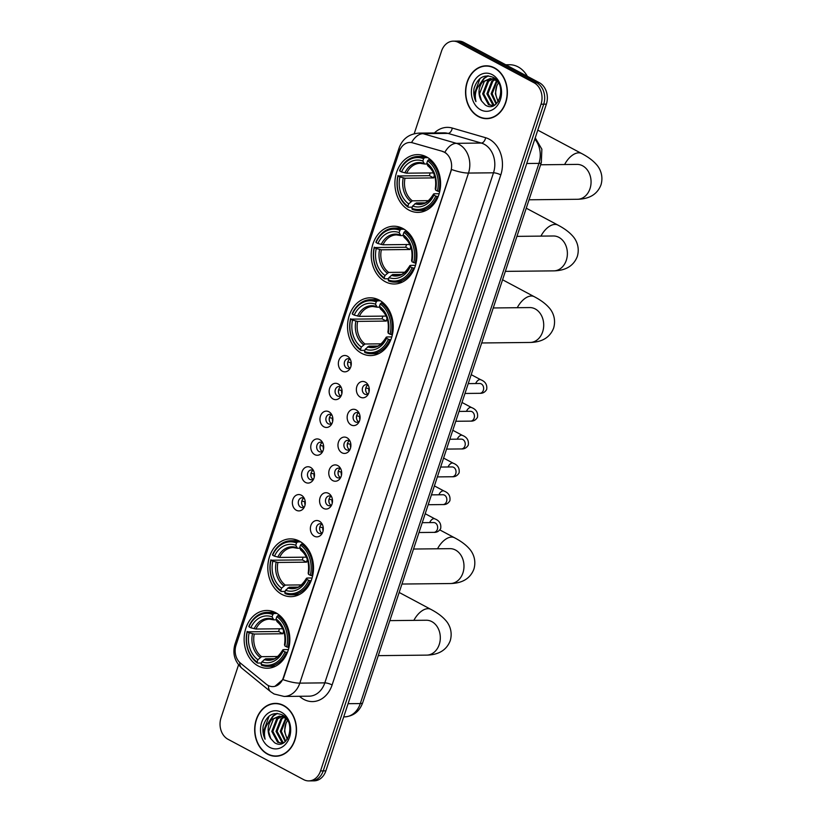 <?xml version="1.0" encoding="UTF-8"?>
<svg xmlns="http://www.w3.org/2000/svg" width="822" height="822" viewBox="0 0 822 822"><rect width="100%" height="100%" fill="white"/><g stroke="black" fill="none" stroke-linecap="round" stroke-linejoin="round"><path stroke-width="1.23" d="M275.781 612.75A28.893 22.862 -90.6 0 0 266.688 610.469A28.893 22.862 -90.6 0 0 244.545 633.731A28.893 22.862 -90.6 0 0 258.19 665.964A28.893 22.862 -90.6 0 0 267.284 668.245A28.893 22.862 -90.6 0 0 289.426 644.982A28.893 22.862 -90.6 0 0 275.781 612.75M402.862 228.495A28.893 22.862 -90.6 0 0 393.759 226.214A28.893 22.862 -90.6 0 0 371.626 249.477A28.893 22.862 -90.6 0 0 385.271 281.71A28.893 22.862 -90.6 0 0 394.365 283.991A28.893 22.862 -90.6 0 0 416.507 260.728A28.893 22.862 -90.6 0 0 402.862 228.495M379.189 300.081A28.893 22.862 -90.6 0 0 370.085 297.8A28.893 22.862 -90.6 0 0 347.942 321.063A28.893 22.862 -90.6 0 0 361.588 353.296A28.893 22.862 -90.6 0 0 370.691 355.577A28.893 22.862 -90.6 0 0 392.834 332.314A28.893 22.862 -90.6 0 0 379.189 300.081M299.465 541.164A28.893 22.862 -90.6 0 0 290.361 538.883A28.893 22.862 -90.6 0 0 268.219 562.145A28.893 22.862 -90.6 0 0 281.864 594.378A28.893 22.862 -90.6 0 0 290.967 596.659A28.893 22.862 -90.6 0 0 313.11 573.386A28.893 22.862 -90.6 0 0 299.465 541.164M426.546 156.899A28.893 22.862 -90.6 0 0 417.442 154.618A28.893 22.862 -90.6 0 0 395.3 177.891A28.893 22.862 -90.6 0 0 408.945 210.113A28.893 22.862 -90.6 0 0 418.049 212.395A28.893 22.862 -90.6 0 0 440.181 189.132A28.893 22.862 -90.6 0 0 426.546 156.899M342.322 371.195A8.179 6.473 89.4 0 1 338.849 360.478A8.179 6.473 89.4 0 1 347.305 356.132A8.179 6.473 89.4 0 1 349.782 358.454A8.179 6.473 89.4 0 1 349.895 368.759A8.179 6.473 89.4 0 1 342.322 371.195M350.46 359.697A4.901 3.884 -90.6 0 0 349.648 359.111A4.901 3.884 -90.6 0 0 348.096 358.721A4.901 3.884 -90.6 0 0 344.336 362.677A4.901 3.884 -90.6 0 0 346.658 368.143A4.901 3.884 -90.6 0 0 348.199 368.533A4.901 3.884 -90.6 0 0 350.542 367.506M333.126 399.009A8.179 6.473 89.4 0 1 329.643 388.292A8.179 6.473 89.4 0 1 338.109 383.946A8.179 6.473 89.4 0 1 340.585 386.268A8.179 6.473 89.4 0 1 340.698 396.574A8.179 6.473 89.4 0 1 333.126 399.009M341.264 387.511A4.901 3.884 -90.6 0 0 340.442 386.926A4.901 3.884 -90.6 0 0 338.9 386.535A4.901 3.884 -90.6 0 0 335.14 390.491A4.901 3.884 -90.6 0 0 337.462 395.957A4.901 3.884 -90.6 0 0 339.003 396.348A4.901 3.884 -90.6 0 0 341.346 395.32M323.93 426.824A8.179 6.473 89.4 0 1 320.446 416.107A8.179 6.473 89.4 0 1 328.913 411.76A8.179 6.473 89.4 0 1 331.389 414.083A8.179 6.473 89.4 0 1 331.492 424.388A8.179 6.473 89.4 0 1 323.93 426.824M332.067 415.326A4.901 3.884 -90.6 0 0 331.245 414.74A4.901 3.884 -90.6 0 0 329.704 414.35A4.901 3.884 -90.6 0 0 325.944 418.295A4.901 3.884 -90.6 0 0 328.255 423.772A4.901 3.884 -90.6 0 0 329.807 424.162A4.901 3.884 -90.6 0 0 332.15 423.135M314.734 454.628A8.179 6.473 89.4 0 1 311.25 443.921A8.179 6.473 89.4 0 1 319.717 439.575A8.179 6.473 89.4 0 1 322.193 441.897A8.179 6.473 89.4 0 1 322.296 452.203A8.179 6.473 89.4 0 1 314.734 454.628M322.861 443.14A4.901 3.884 -90.6 0 0 322.049 442.544A4.901 3.884 -90.6 0 0 320.508 442.164A4.901 3.884 -90.6 0 0 316.747 446.11A4.901 3.884 -90.6 0 0 319.059 451.586A4.901 3.884 -90.6 0 0 320.611 451.977A4.901 3.884 -90.6 0 0 322.943 450.949M305.537 482.442A8.179 6.473 89.4 0 1 302.054 471.725A8.179 6.473 89.4 0 1 310.511 467.379A8.179 6.473 89.4 0 1 312.987 469.711A8.179 6.473 89.4 0 1 313.1 480.017A8.179 6.473 89.4 0 1 305.537 482.442M313.665 470.955A4.901 3.884 -90.6 0 0 312.853 470.359A4.901 3.884 -90.6 0 0 311.302 469.968A4.901 3.884 -90.6 0 0 307.541 473.924A4.901 3.884 -90.6 0 0 309.863 479.401A4.901 3.884 -90.6 0 0 311.404 479.781A4.901 3.884 -90.6 0 0 313.747 478.753M296.331 510.257A8.179 6.473 89.4 0 1 292.858 499.54A8.179 6.473 89.4 0 1 301.314 495.193A8.179 6.473 89.4 0 1 303.791 497.516A8.179 6.473 89.4 0 1 303.904 507.832A8.179 6.473 89.4 0 1 296.331 510.257M304.469 498.759A4.901 3.884 -90.6 0 0 303.657 498.173A4.901 3.884 -90.6 0 0 302.106 497.783A4.901 3.884 -90.6 0 0 298.345 501.739A4.901 3.884 -90.6 0 0 300.667 507.205A4.901 3.884 -90.6 0 0 302.208 507.595A4.901 3.884 -90.6 0 0 304.551 506.568M360.334 397.16A8.179 6.473 89.4 0 1 356.861 386.443A8.179 6.473 89.4 0 1 365.317 382.096A8.179 6.473 89.4 0 1 367.794 384.419A8.179 6.473 89.4 0 1 367.907 394.735A8.179 6.473 89.4 0 1 360.334 397.16M368.472 385.662A4.901 3.884 -90.6 0 0 367.65 385.076A4.901 3.884 -90.6 0 0 366.109 384.686A4.901 3.884 -90.6 0 0 362.348 388.642A4.901 3.884 -90.6 0 0 364.67 394.108A4.901 3.884 -90.6 0 0 366.211 394.498A4.901 3.884 -90.6 0 0 368.554 393.471M351.138 424.974A8.179 6.473 89.4 0 1 347.655 414.257A8.179 6.473 89.4 0 1 356.121 409.911A8.179 6.473 89.4 0 1 358.598 412.233A8.179 6.473 89.4 0 1 358.7 422.539A8.179 6.473 89.4 0 1 351.138 424.974M359.276 413.476A4.901 3.884 -90.6 0 0 358.454 412.891A4.901 3.884 -90.6 0 0 356.912 412.5A4.901 3.884 -90.6 0 0 353.152 416.456A4.901 3.884 -90.6 0 0 355.464 421.922A4.901 3.884 -90.6 0 0 357.015 422.313A4.901 3.884 -90.6 0 0 359.358 421.285M341.942 452.788A8.179 6.473 89.4 0 1 338.459 442.072A8.179 6.473 89.4 0 1 346.925 437.725A8.179 6.473 89.4 0 1 349.401 440.047A8.179 6.473 89.4 0 1 349.504 450.353A8.179 6.473 89.4 0 1 341.942 452.788M350.069 441.291A4.901 3.884 -90.6 0 0 349.258 440.705A4.901 3.884 -90.6 0 0 347.716 440.315A4.901 3.884 -90.6 0 0 343.956 444.26A4.901 3.884 -90.6 0 0 346.268 449.737A4.901 3.884 -90.6 0 0 347.819 450.127A4.901 3.884 -90.6 0 0 350.151 449.1M332.746 480.603A8.179 6.473 89.4 0 1 329.262 469.886A8.179 6.473 89.4 0 1 337.719 465.54A8.179 6.473 89.4 0 1 340.205 467.862A8.179 6.473 89.4 0 1 340.308 478.168A8.179 6.473 89.4 0 1 332.746 480.603M340.873 469.105A4.901 3.884 -90.6 0 0 340.061 468.509A4.901 3.884 -90.6 0 0 338.51 468.129A4.901 3.884 -90.6 0 0 334.76 472.075A4.901 3.884 -90.6 0 0 337.071 477.551A4.901 3.884 -90.6 0 0 338.613 477.942A4.901 3.884 -90.6 0 0 340.955 476.914M323.539 508.407A8.179 6.473 89.4 0 1 320.066 497.69A8.179 6.473 89.4 0 1 328.523 493.354A8.179 6.473 89.4 0 1 330.999 495.676A8.179 6.473 89.4 0 1 331.112 505.982A8.179 6.473 89.4 0 1 323.539 508.407M331.677 496.92A4.901 3.884 -90.6 0 0 330.865 496.324A4.901 3.884 -90.6 0 0 329.314 495.943A4.901 3.884 -90.6 0 0 325.553 499.889A4.901 3.884 -90.6 0 0 327.875 505.366A4.901 3.884 -90.6 0 0 329.417 505.746A4.901 3.884 -90.6 0 0 331.759 504.729M314.343 536.221A8.179 6.473 89.4 0 1 310.87 525.505A8.179 6.473 89.4 0 1 319.326 521.158A8.179 6.473 89.4 0 1 321.803 523.491A8.179 6.473 89.4 0 1 321.916 533.797A8.179 6.473 89.4 0 1 314.343 536.221M322.481 524.734A4.901 3.884 -90.6 0 0 321.669 524.138A4.901 3.884 -90.6 0 0 320.118 523.748A4.901 3.884 -90.6 0 0 316.357 527.703A4.901 3.884 -90.6 0 0 318.679 533.18A4.901 3.884 -90.6 0 0 320.22 533.56A4.901 3.884 -90.6 0 0 322.563 532.533M349.864 368.04A4.901 3.884 89.4 0 1 347.603 363.632A4.901 3.884 89.4 0 1 349.771 359.183M340.668 395.855A4.901 3.884 89.4 0 1 338.407 391.447A4.901 3.884 89.4 0 1 340.575 386.998M331.461 423.669A4.901 3.884 89.4 0 1 329.201 419.261A4.901 3.884 89.4 0 1 331.369 414.802M322.265 451.483A4.901 3.884 89.4 0 1 320.005 447.076A4.901 3.884 89.4 0 1 322.173 442.616M313.069 479.288A4.901 3.884 89.4 0 1 310.808 474.88A4.901 3.884 89.4 0 1 312.977 470.431M303.873 507.102A4.901 3.884 89.4 0 1 301.612 502.694A4.901 3.884 89.4 0 1 303.78 498.245M367.876 394.005A4.901 3.884 89.4 0 1 365.615 389.597A4.901 3.884 89.4 0 1 367.783 385.148M358.68 421.82A4.901 3.884 89.4 0 1 356.419 417.412A4.901 3.884 89.4 0 1 358.587 412.963M349.473 449.634A4.901 3.884 89.4 0 1 347.213 445.226A4.901 3.884 89.4 0 1 349.381 440.777M340.277 477.448A4.901 3.884 89.4 0 1 338.017 473.04A4.901 3.884 89.4 0 1 340.185 468.581M331.081 505.263A4.901 3.884 89.4 0 1 328.821 500.855A4.901 3.884 89.4 0 1 330.989 496.396M321.885 533.067A4.901 3.884 89.4 0 1 319.624 528.659A4.901 3.884 89.4 0 1 321.792 524.21M442.524 151.495A14.714 11.642 89.4 0 1 444.455 152.286A14.714 11.642 89.4 0 1 450.723 171.572L283.364 677.626A14.714 11.642 89.4 0 1 272.77 686.606A14.714 11.642 89.4 0 1 266.338 684.243L240.517 663.179A14.714 11.642 89.4 0 1 236.058 645.095L399.317 151.443A14.714 11.642 89.4 0 1 409.911 142.453A14.714 11.642 89.4 0 1 412.613 142.833L443.007 151.495L446.274 153.282M494.515 67.887A26.438 20.92 -90.6 0 0 486.182 65.801A26.438 20.92 -90.6 0 0 465.92 87.091A26.438 20.92 -90.6 0 0 478.404 116.59A26.438 20.92 -90.6 0 0 486.737 118.676A26.438 20.92 -90.6 0 0 506.999 97.386A26.438 20.92 -90.6 0 0 494.515 67.887M487.518 65.842A26.438 20.92 -90.6 0 0 485.833 66.079M283.652 705.471A26.438 20.92 -90.6 0 0 275.319 703.385A26.438 20.92 -90.6 0 0 255.056 724.675A26.438 20.92 -90.6 0 0 267.551 754.164A26.438 20.92 -90.6 0 0 275.873 756.25A26.438 20.92 -90.6 0 0 296.136 734.96A26.438 20.92 -90.6 0 0 283.652 705.471M276.654 703.427A26.438 20.92 -90.6 0 0 274.98 703.663M399.893 149.943A19.081 4.634 18.3 0 1 399.132 147.868C402.523 138.784 409.14 133.863 419.004 133.113A21.804 17.252 89.4 0 1 423.011 133.667L456.344 143.326A21.804 17.252 89.4 0 1 459.21 144.487A21.804 17.252 89.4 0 1 468.489 173.062A19.081 4.634 -161.7 0 1 451.535 169.496L283.693 677.616L282.85 679.568L274.938 686.329M444.836 152.265L444.856 152.286A19.081 11.354 106.2 0 1 456.344 143.326L481.343 143.059L448.011 133.4A21.804 17.252 -90.6 0 0 444.003 132.856L419.004 133.113M453.282 41.151L458.614 41.1A16.358 12.936 -90.6 0 1 463.772 42.395L539.407 82.734A16.358 12.936 -90.6 0 1 546.363 104.158L325.872 770.861A16.358 12.936 -90.6 0 1 314.107 780.849L311.435 780.869A16.358 12.936 -90.6 0 0 323.21 770.892L543.702 104.189A16.358 12.936 -90.6 0 0 536.735 82.755L461.101 42.415A16.358 12.936 -90.6 0 0 455.953 41.131A16.358 12.936 -90.6 0 1 461.101 42.415L536.735 82.755A16.358 12.936 -90.6 0 1 543.702 104.189L323.21 770.892A16.358 12.936 -90.6 0 1 311.435 780.869L308.774 780.9A16.358 12.936 -90.6 0 0 320.539 770.913L541.03 104.219A16.358 12.936 -90.6 0 0 534.074 82.786L458.44 42.446A16.358 12.936 -90.6 0 0 453.282 41.151A16.358 12.936 -90.6 0 0 441.517 51.139L414.206 133.729M434.396 132.948A27.26 21.567 89.4 0 1 452.285 128.057A5.456 3.247 -73.8 0 1 448.011 133.4L423.011 133.667A19.081 11.354 106.2 0 0 411.555 142.525L443.007 151.495M238.555 664.834L221.026 717.842A16.358 12.936 -90.6 0 0 227.992 739.266L303.616 779.605A16.358 12.936 -90.6 0 0 308.774 780.9M275.524 755.983A26.438 20.92 -90.6 0 0 277.209 756.189M486.388 118.399A26.438 20.92 -90.6 0 0 488.073 118.604M486.737 118.399A26.16 20.704 -90.6 0 0 506.784 97.335A26.16 20.704 -90.6 0 0 494.433 68.144A26.16 20.704 -90.6 0 0 486.182 66.079A26.16 20.704 -90.6 0 0 466.136 87.142A26.16 20.704 -90.6 0 0 478.486 116.334A26.16 20.704 -90.6 0 0 486.737 118.399L489.398 118.368A26.16 20.704 -90.6 0 0 489.748 118.368M527.364 76.312A27.26 21.567 -90.6 0 0 518.096 66.89A27.26 21.567 -90.6 0 0 509.506 64.743L505.746 64.784M498.081 101.753L495.358 93.708L496.827 85.848A13.625 10.778 -90.6 0 0 498.481 101.137M496.827 85.848L498.43 82.755M496.067 104.045L491.124 93.759L496.488 80.772M496.56 103.582L492.183 93.739L497.022 81.203M494.228 105.35L492.738 104.682L486.891 93.8L491.751 81.244L494.361 79.487M494.885 79.251L495.471 79.025M494.649 105.093L493.796 104.671L487.949 93.79L492.81 81.234L494.885 79.744M493.436 105.74L488.504 104.723L482.658 93.842L487.518 81.286L492.234 78.778M492.768 78.676L493.292 78.768M493.046 105.781L489.563 104.713L483.716 93.831L488.576 81.275L492.768 78.912M481.569 100.962L485.34 105.062C498.82 113.97 507.791 84.265 493.169 77.34C484.117 73.836 477.757 77.494 474.089 88.344C473.308 93.081 473.934 97.51 475.969 101.609C474.14 93.461 476.4 86.865 482.761 81.83A13.625 10.778 -90.6 0 0 481.569 100.962L479.483 93.872L484.343 81.316L490.652 78.583M482.761 81.83L490.118 78.573L494.69 79.642L498.183 82.344M490.118 78.573L496.457 80.022M492.275 74.668A19.081 15.094 -90.6 0 0 472.527 84.81A19.081 15.094 -90.6 0 0 480.644 109.809A19.081 15.094 -90.6 0 0 500.393 99.668A19.081 15.094 -90.6 0 0 492.275 74.668M489.203 66.048A26.16 20.704 -90.6 0 0 488.854 66.048L486.182 66.079M475.969 101.609L474.171 94.366L480.007 78.501M480.438 83.669L484.394 78.306L488.247 75.809M479.421 84.769L483.87 78.316L487.785 75.788M275.873 755.983A26.16 20.704 -90.6 0 0 295.93 734.909A26.16 20.704 -90.6 0 0 283.569 705.718A26.16 20.704 -90.6 0 0 275.329 703.653A26.16 20.704 -90.6 0 0 255.272 724.727A26.16 20.704 -90.6 0 0 267.633 753.918A26.16 20.704 -90.6 0 0 275.873 755.983L278.545 755.952A26.16 20.704 -90.6 0 0 278.894 755.942M287.217 739.338L284.504 731.292L285.964 723.422A13.625 10.778 -90.6 0 0 287.618 738.721M285.964 723.422L287.577 720.339M285.203 741.629L280.271 731.333L285.624 718.356M285.696 741.167L281.33 731.323L286.159 718.788M283.364 742.934L281.874 742.256L276.038 731.385L280.888 718.818L283.498 717.072M284.022 716.835L284.607 716.609M283.796 742.677L282.932 742.245L277.096 731.364L281.946 718.808L284.032 717.329M282.583 743.314L277.641 742.307L271.805 731.426L276.654 718.87L281.381 716.363M281.905 716.26L284.042 716.116M282.193 743.355L278.699 742.297L272.863 731.416L277.713 718.86L281.905 716.486M282.439 716.352L283.498 716.106M270.705 738.546L274.476 742.636C287.957 751.555 296.927 721.85 282.306 714.924C273.253 711.41 266.893 715.078 263.225 725.929C262.444 730.666 263.071 735.094 265.105 739.194C263.276 731.046 265.547 724.449 271.907 719.404A13.625 10.778 -90.6 0 0 270.705 738.546L268.63 731.457L273.479 718.901L279.788 716.157M271.907 719.404L279.264 716.157L283.826 717.226L287.33 719.928M279.264 716.157L285.604 717.606M281.412 712.242A19.081 15.094 -90.6 0 0 261.663 722.384A19.081 15.094 -90.6 0 0 269.791 747.393A19.081 15.094 -90.6 0 0 289.529 737.252A19.081 15.094 -90.6 0 0 281.412 712.242M278.339 703.632A26.16 20.704 -90.6 0 0 277.99 703.632L275.329 703.653M265.105 739.194L263.307 731.94L269.143 716.085M269.585 721.254L273.541 715.89L277.384 713.393M268.558 722.353L273.007 715.9L276.922 713.362M412.254 207.175L408.226 207.216L407.897 206.209A25.944 20.529 -90.6 0 1 398.064 175.97L399.913 176.956A23.437 18.546 -90.6 0 0 408.657 203.887L412.356 200.825L428.55 200.66M434.406 175.158A20.17 15.957 -90.6 0 0 433.646 177.912L405.01 178.21L399.913 176.956M423.607 158.687L424.614 157.67A27.034 21.393 -90.6 0 0 418.121 156.468A27.034 21.393 -90.6 0 0 399.595 170.514L399.728 170.945A25.944 20.529 -90.6 0 1 423.607 158.687L422.847 161.009A23.437 18.546 -90.6 0 0 401.568 171.932L406.664 173.185L433.471 172.908M427.111 163.989L424.532 164.02L422.847 161.009M398.064 175.97L429.444 175.661A25.893 20.488 89.4 0 1 430.214 172.939M418.696 210.535A27.034 21.393 -90.6 0 0 437.222 196.489L435.752 196.068A25.944 20.529 -90.6 0 1 411.873 208.336L412.202 209.343A27.034 21.393 -90.6 0 0 418.696 210.535L425.827 210.463A27.034 21.393 -90.6 0 0 426.084 210.463M425.519 156.396A27.034 21.393 -90.6 0 0 425.262 156.396L418.121 156.468M438.218 196.479L437.222 196.489M397.93 175.538A27.034 21.393 -90.6 0 0 408.226 207.216M424.614 157.67L427.81 157.639M411.873 208.336L412.644 206.014A23.437 18.546 -90.6 0 0 433.913 195.091L435.752 196.068M408.657 203.887L407.897 206.209M401.568 171.932L399.728 170.945M433.913 195.091L434.191 193.776L439.164 193.725M424.758 202.859L416.333 202.952L412.644 206.014M414.915 203.702A20.971 16.594 -90.6 0 0 433.605 194.105L434.191 193.776M424.532 164.02L423.597 163.29A20.971 16.594 -90.6 0 0 404.907 172.887M430.677 159.766L428.591 159.787L427.594 160.804A25.944 20.529 -90.6 0 1 437.417 191.053L438.886 191.475A27.034 21.393 -90.6 0 0 428.591 159.787M438.886 191.475L439.749 191.464M437.417 191.053L435.578 190.067A23.437 18.546 -90.6 0 0 426.824 163.136L427.594 160.804M426.824 163.136L427.574 165.407A20.971 16.594 -90.6 0 1 435.27 189.081L435.855 188.752L435.578 190.067M427.574 165.407L428.509 166.136M429.444 175.661L433.646 177.912M388.58 278.761L384.552 278.802L384.213 277.805A25.944 20.529 -90.6 0 1 374.39 247.556L376.24 248.542A23.437 18.546 -90.6 0 0 384.984 275.483L388.683 272.411L404.866 272.246M410.723 246.744A20.17 15.957 -90.6 0 0 409.973 249.498L381.336 249.796L376.24 248.542M399.934 230.273L400.93 229.256A27.034 21.393 -90.6 0 0 394.447 228.054A27.034 21.393 -90.6 0 0 375.921 242.11L376.055 242.541A25.944 20.529 -90.6 0 1 399.934 230.273L399.163 232.595A23.437 18.546 -90.6 0 0 377.894 243.518L382.99 244.781L409.798 244.494M403.427 235.575L400.848 235.606L399.163 232.595M374.39 247.556L405.77 247.258A25.893 20.488 89.4 0 1 406.541 244.535M395.012 282.131A27.034 21.393 -90.6 0 0 413.548 268.085L412.079 267.664A25.944 20.529 -90.6 0 1 388.2 279.922L388.529 280.929A27.034 21.393 -90.6 0 0 395.012 282.131L402.153 282.059A27.034 21.393 -90.6 0 0 402.41 282.049M401.845 227.982A27.034 21.393 -90.6 0 0 401.578 227.982L394.447 228.054M414.545 268.075L413.548 268.085M374.257 247.124A27.034 21.393 -90.6 0 0 384.552 278.802M400.93 229.256L404.126 229.225M388.2 279.922L388.97 277.6A23.437 18.546 -90.6 0 0 410.24 266.677L412.079 267.664M384.984 275.483L384.213 277.805M377.894 243.518L376.055 242.541M410.24 266.677L410.517 265.362L415.49 265.311M401.085 274.445L392.659 274.538L388.97 277.6M391.241 275.288A20.971 16.594 -90.6 0 0 409.931 265.691L410.517 265.362M400.848 235.606L399.924 234.876A20.971 16.594 -90.6 0 0 381.223 244.473M406.993 231.362L404.917 231.383L403.921 232.4A25.944 20.529 -90.6 0 1 413.743 262.639L415.202 263.061A27.034 21.393 -90.6 0 0 404.917 231.383M415.202 263.061L416.076 263.05M413.743 262.639L411.894 261.663A23.437 18.546 -90.6 0 0 403.15 234.722L403.921 232.4M403.15 234.722L403.9 237.003A20.971 16.594 -90.6 0 1 411.586 260.677L412.182 260.348L411.894 261.663M403.9 237.003L404.835 237.733M405.77 247.258L409.973 249.498M364.906 350.357L360.868 350.398L360.539 349.391A25.944 20.529 -90.6 0 1 350.717 319.152L352.556 320.128A23.437 18.546 -90.6 0 0 361.31 347.069L364.999 344.007L381.192 343.832M387.049 318.34A20.17 15.957 -90.6 0 0 386.299 321.083L357.652 321.392L352.556 320.128M376.26 301.869L377.257 300.852A27.034 21.393 -90.6 0 0 370.773 299.65A27.034 21.393 -90.6 0 0 352.248 313.696L352.381 314.127A25.944 20.529 -90.6 0 1 376.26 301.869L375.49 304.191A23.437 18.546 -90.6 0 0 354.22 315.114L359.317 316.367L386.124 316.09M379.754 307.171L377.175 307.192L375.49 304.191M350.717 319.152L382.086 318.844A25.893 20.488 89.4 0 1 382.867 316.121M371.339 353.717A27.034 21.393 -90.6 0 0 389.875 339.671L388.405 339.25A25.944 20.529 -90.6 0 1 364.516 351.518L364.855 352.515A27.034 21.393 -90.6 0 0 371.339 353.717L378.469 353.645A27.034 21.393 -90.6 0 0 378.737 353.635M378.161 299.568A27.034 21.393 -90.6 0 0 377.904 299.578L370.773 299.65M390.871 339.661L389.875 339.671M350.583 318.72A27.034 21.393 -90.6 0 0 360.868 350.398M377.257 300.852L380.452 300.811M364.516 351.518L365.287 349.196A23.437 18.546 -90.6 0 0 386.556 338.263L388.405 339.25M361.31 347.069L360.539 349.391M354.22 315.114L352.381 314.127M386.556 338.263L386.843 336.958L391.817 336.907M377.411 346.041L368.986 346.124L365.287 349.196M367.557 346.884A20.971 16.594 -90.6 0 0 386.258 337.287L386.843 336.958M377.175 307.192L376.24 306.462A20.971 16.594 -90.6 0 0 357.549 316.069M383.319 302.948L381.244 302.969L380.237 303.986A25.944 20.529 -90.6 0 1 390.06 334.235L391.529 334.646A27.034 21.393 -90.6 0 0 381.244 302.969M391.529 334.646L392.402 334.646M390.06 334.235L388.22 333.249A23.437 18.546 -90.6 0 0 379.476 306.308L380.237 303.986M379.476 306.308L380.226 308.589A20.971 16.594 -90.6 0 1 387.912 332.263L388.508 331.934L388.22 333.249M380.226 308.589L381.161 309.319M382.086 318.844L386.299 321.083M285.172 591.429L281.145 591.47L280.816 590.473A25.944 20.529 -90.6 0 1 270.993 560.224L272.832 561.21A23.437 18.546 -90.6 0 0 281.576 588.141L285.275 585.079L301.469 584.915M307.325 559.412A20.17 15.957 -90.6 0 0 306.575 562.166L277.928 562.464L272.832 561.21M296.526 542.941L297.533 541.924A27.034 21.393 -90.6 0 0 291.05 540.722A27.034 21.393 -90.6 0 0 272.514 554.768L272.647 555.21A25.944 20.529 -90.6 0 1 296.526 542.941L295.766 545.263A23.437 18.546 -90.6 0 0 274.486 556.186L279.593 557.439L306.39 557.162M300.03 548.243L297.451 548.274L295.766 545.263M270.993 560.224L302.362 559.916A25.893 20.488 89.4 0 1 303.133 557.193M291.615 594.799A27.034 21.393 -90.6 0 0 310.141 580.743L308.671 580.332A25.944 20.529 -90.6 0 1 284.792 592.59L285.121 593.597A27.034 21.393 -90.6 0 0 291.615 594.799L298.746 594.717A27.034 21.393 -90.6 0 0 299.002 594.717M298.437 540.65A27.034 21.393 -90.6 0 0 298.18 540.65L291.05 540.722M311.137 580.733L310.141 580.743M270.859 559.792A27.034 21.393 -90.6 0 0 281.145 591.47M297.533 541.924L300.729 541.893M284.792 592.59L285.563 590.268A23.437 18.546 -90.6 0 0 306.832 579.346L308.671 580.332M281.576 588.141L280.816 590.473M274.486 556.186L272.647 555.21M306.832 579.346L307.12 578.03L312.083 577.979M297.677 587.114L289.252 587.206L285.563 590.268M287.834 587.956A20.971 16.594 -90.6 0 0 306.524 578.359L307.12 578.03M297.451 548.274L296.516 547.544A20.971 16.594 -90.6 0 0 277.826 557.141M303.595 544.02L301.51 544.051L300.513 545.068A25.944 20.529 -90.6 0 1 310.336 575.308L311.805 575.729A27.034 21.393 -90.6 0 0 301.51 544.051M311.805 575.729L312.668 575.719M310.336 575.308L308.497 574.321A23.437 18.546 -90.6 0 0 299.742 547.39L300.513 545.068M299.742 547.39L300.492 549.661A20.971 16.594 -90.6 0 1 308.188 573.335L308.774 573.016L308.497 574.321M300.492 549.661L301.427 550.391M302.362 559.916L306.575 562.166M261.499 663.015L257.471 663.066L257.132 662.059A25.944 20.529 -90.6 0 1 247.309 631.82L249.158 632.796A23.437 18.546 -90.6 0 0 257.903 659.737L261.601 656.675L277.795 656.501M283.641 630.998A20.17 15.957 -90.6 0 0 282.891 633.752L254.255 634.05L249.158 632.796M272.853 614.527L273.86 613.51A27.034 21.393 -90.6 0 0 267.366 612.318A27.034 21.393 -90.6 0 0 248.84 626.364L248.974 626.796A25.944 20.529 -90.6 0 1 272.853 614.527L272.082 616.849A23.437 18.546 -90.6 0 0 250.813 627.782L255.909 629.036L282.717 628.748M276.346 619.839L273.777 619.86L272.082 616.849M247.309 631.82L278.689 631.512A25.893 20.488 89.4 0 1 279.459 628.789M267.931 666.385A27.034 21.393 -90.6 0 0 286.467 652.339L284.998 651.918A25.944 20.529 -90.6 0 1 261.119 664.186L261.447 665.183A27.034 21.393 -90.6 0 0 267.931 666.385L275.072 666.313A27.034 21.393 -90.6 0 0 275.329 666.303M274.764 612.236A27.034 21.393 -90.6 0 0 274.507 612.236L267.366 612.318M287.464 652.329L286.467 652.339M247.175 631.378A27.034 21.393 -90.6 0 0 257.471 663.066M273.86 613.51L277.045 613.479M261.119 664.186L261.889 661.854A23.437 18.546 -90.6 0 0 283.158 650.932L284.998 651.918M257.903 659.737L257.132 662.059M250.813 627.782L248.974 626.796M283.158 650.932L283.436 649.627L288.409 649.565M274.003 658.71L265.578 658.792L261.889 661.854M264.16 659.552A20.971 16.594 -90.6 0 0 282.85 649.945L283.436 649.627M273.777 619.86L272.842 619.13A20.971 16.594 -90.6 0 0 254.142 628.738M279.922 615.616L277.836 615.637L276.839 616.654A25.944 20.529 -90.6 0 1 286.662 646.893L288.121 647.315A27.034 21.393 -90.6 0 0 277.836 615.637M288.121 647.315L288.995 647.304M286.662 646.893L284.813 645.917A23.437 18.546 -90.6 0 0 276.069 618.976L276.839 616.654M276.069 618.976L276.819 621.257A20.971 16.594 -90.6 0 1 284.504 644.931L285.1 644.602L284.813 645.917M276.819 621.257L277.754 621.987M278.689 631.512L282.891 633.752M365.79 388.066A8.179 6.473 -90.6 0 0 365.821 391.128M369.253 388.775L365.811 387.922M368.78 388.775A6.001 4.747 -90.6 0 0 369.088 391.724M356.594 415.881A8.179 6.473 -90.6 0 0 356.625 418.943M360.057 416.579L356.614 415.727M359.584 416.59A6.001 4.747 -90.6 0 0 359.892 419.539M347.398 443.695A8.179 6.473 -90.6 0 0 347.429 446.757M350.86 444.394L347.418 443.541M350.388 444.404A6.001 4.747 -90.6 0 0 350.696 447.343M338.191 471.509A8.179 6.473 -90.6 0 0 338.232 474.561M341.664 472.208L338.222 471.355M341.192 472.218A6.001 4.747 -90.6 0 0 341.5 475.157M328.995 499.324A8.179 6.473 -90.6 0 0 329.026 502.376M332.468 500.023L329.016 499.17M331.985 500.023A6.001 4.747 -90.6 0 0 332.293 502.972M319.799 527.128A8.179 6.473 -90.6 0 0 319.83 530.19M323.272 527.837L319.82 526.984M322.789 527.837A6.001 4.747 -90.6 0 0 323.097 530.786M347.778 362.101A8.179 6.473 -90.6 0 0 347.809 365.163M351.251 362.81L347.798 361.947M350.768 362.81A6.001 4.747 -90.6 0 0 351.076 365.759M338.582 389.916A8.179 6.473 -90.6 0 0 338.613 392.978M342.044 390.614L338.602 389.762M341.572 390.625A6.001 4.747 -90.6 0 0 341.88 393.563M329.386 417.73A8.179 6.473 -90.6 0 0 329.417 420.782M332.848 418.429L329.406 417.576M332.376 418.439A6.001 4.747 -90.6 0 0 332.684 421.378M320.179 445.545A8.179 6.473 -90.6 0 0 320.22 448.596M323.652 446.243L320.21 445.39M323.18 446.254A6.001 4.747 -90.6 0 0 323.488 449.192M310.983 473.359A8.179 6.473 -90.6 0 0 311.014 476.411M314.456 474.058L311.004 473.205M313.983 474.058A6.001 4.747 -90.6 0 0 314.281 477.007M301.787 501.163A8.179 6.473 -90.6 0 0 301.818 504.225M305.26 501.872L301.808 501.019M304.777 501.872A6.001 4.747 -90.6 0 0 305.085 504.821M332.109 684.952A5.456 1.325 18.3 0 0 324.803 682.866L493.488 172.805A21.804 17.252 -90.6 0 0 484.209 144.23A21.804 17.252 -90.6 0 0 481.343 143.059A5.456 3.247 -73.8 0 0 485.617 137.716A27.26 21.567 89.4 0 1 500.804 174.891L332.109 684.952A27.26 21.567 89.4 0 1 303.904 699.44A27.26 21.567 89.4 0 1 300.575 697.22L299.424 696.275M309.103 696.183A21.804 17.252 -90.6 0 0 324.803 682.866L299.804 683.133A21.804 17.252 89.4 0 1 284.104 696.439L309.103 696.183M282.85 679.568A19.081 4.634 18.3 0 0 299.804 683.133L468.489 173.062L493.488 172.805A5.456 1.325 18.3 0 1 500.804 174.891M235.739 646.154A19.081 4.634 -161.7 0 1 235.01 644.119L399.132 147.868M239.726 662.47A19.081 9.741 129.2 0 0 241.894 668.245C234.599 661.515 232.307 653.48 235.01 644.119M268.496 685.63A19.081 9.741 129.2 0 0 270.654 691.713L241.894 668.245M452.285 128.057L485.617 137.716M320.539 770.913L325.872 770.861M541.03 104.219L546.363 104.158M534.074 82.786L539.407 82.734M458.44 42.446L463.772 42.395M300.986 696.265A5.456 2.785 -50.8 0 1 300.575 697.22M348.086 703.694L360.293 703.57A10.902 2.651 18.3 0 0 362.687 702.748C359.481 711.492 353.45 716.198 344.603 716.876A21.804 17.252 -90.6 0 0 360.293 703.57L538.944 163.383A21.804 17.252 -90.6 0 0 534.824 139.062M526.738 163.506L538.944 163.383A10.902 2.651 18.3 0 0 541.338 162.561L362.687 702.748M577.537 164.4L577.085 164.4A17.447 13.799 89.4 0 1 582.582 165.777A17.447 13.799 89.4 0 1 590.011 188.628A17.447 13.799 89.4 0 1 577.455 199.284L529.019 199.787M564.622 164.523A17.447 9.792 -61.9 0 1 581.596 153.498L537.783 130.133M405.01 178.21A20.17 15.957 -90.6 0 0 412.356 200.825M423.967 163.835A20.17 15.957 -90.6 0 0 420.217 163.311A20.17 15.957 -90.6 0 0 406.664 173.185M403.242 177.912A20.971 16.594 -90.6 0 0 410.928 201.575M416.333 202.952A20.17 15.957 -90.6 0 0 420.648 203.65C424.851 204.318 429.166 201.092 433.605 193.961M553.864 235.986L553.412 235.986A17.447 13.799 89.4 0 1 558.909 237.363A17.447 13.799 89.4 0 1 566.327 260.225A17.447 13.799 89.4 0 1 553.781 270.87L505.345 271.373M540.938 236.12A17.447 9.792 -61.9 0 1 557.922 225.084L526.244 208.192M381.336 249.796A20.17 15.957 -90.6 0 0 388.683 272.411M400.283 235.431A20.17 15.957 -90.6 0 0 396.543 234.907A20.17 15.957 -90.6 0 0 382.99 244.781M379.569 249.498A20.971 16.594 -90.6 0 0 387.254 273.171M392.659 274.538A20.17 15.957 -90.6 0 0 396.964 275.236C401.177 275.915 405.493 272.678 409.931 265.557M530.19 307.582L529.738 307.572A17.447 13.799 89.4 0 1 535.235 308.949A17.447 13.799 89.4 0 1 542.654 331.811A17.447 13.799 89.4 0 1 530.098 342.455L481.671 342.969M517.264 307.705A17.447 9.792 -61.9 0 1 534.238 296.68L502.571 279.778M357.652 321.392A20.17 15.957 -90.6 0 0 364.999 344.007M376.61 307.017A20.17 15.957 -90.6 0 0 372.869 306.493A20.17 15.957 -90.6 0 0 359.317 316.367M355.885 321.083A20.971 16.594 -90.6 0 0 363.581 344.757M368.986 346.124A20.17 15.957 -90.6 0 0 373.291 346.833C377.493 347.5 381.819 344.274 386.258 337.143M450.456 548.654L450.004 548.654A17.447 13.799 89.4 0 1 455.501 550.031A17.447 13.799 89.4 0 1 462.93 572.883A17.447 13.799 89.4 0 1 450.374 583.538L401.937 584.041M437.54 548.777A17.447 9.792 -61.9 0 1 454.515 537.752L439.852 529.933M277.928 562.464A20.17 15.957 -90.6 0 0 285.275 585.079M296.886 548.089A20.17 15.957 -90.6 0 0 293.135 547.575A20.17 15.957 -90.6 0 0 279.593 557.439M276.161 562.166A20.971 16.594 -90.6 0 0 283.847 585.839M289.252 587.206A20.17 15.957 -90.6 0 0 293.567 587.905C297.77 588.573 302.095 585.346 306.524 578.215M426.782 620.25L426.33 620.24A17.447 13.799 89.4 0 1 431.827 621.617A17.447 13.799 89.4 0 1 439.256 644.479A17.447 13.799 89.4 0 1 426.7 655.124L378.264 655.637M413.867 620.374A17.447 9.792 -61.9 0 1 430.841 609.349L399.163 592.446M254.255 634.05A20.17 15.957 -90.6 0 0 261.601 656.675M273.202 619.685A20.17 15.957 -90.6 0 0 269.462 619.161A20.17 15.957 -90.6 0 0 255.909 629.036M252.488 633.752A20.971 16.594 -90.6 0 0 260.173 657.425M265.578 658.792A20.17 15.957 -90.6 0 0 269.883 659.491C274.096 660.169 278.411 656.942 282.85 649.812M468.232 383.617L479.709 383.494A4.901 3.884 89.4 0 1 481.25 383.884A4.901 3.884 89.4 0 1 483.244 390.594A4.901 3.884 89.4 0 1 479.812 393.306L464.975 393.461M475.681 383.535A4.901 2.754 -61.9 0 1 480.767 379.754C485.391 381.542 487.354 384.778 486.675 389.453C485.042 392.228 482.761 393.512 479.812 393.306M459.025 411.432L470.503 411.308A4.901 3.884 89.4 0 1 472.054 411.699A4.901 3.884 89.4 0 1 474.037 418.408A4.901 3.884 89.4 0 1 470.605 421.121L455.768 421.275M466.475 411.349A4.901 2.754 -61.9 0 1 471.571 407.568C476.185 409.356 478.157 412.593 477.479 417.268C475.846 420.042 473.554 421.326 470.605 421.121M449.829 439.246L461.306 439.123A4.901 3.884 89.4 0 1 462.858 439.513A4.901 3.884 89.4 0 1 464.841 446.223A4.901 3.884 89.4 0 1 461.409 448.935L446.572 449.089M457.279 439.164A4.901 2.754 -61.9 0 1 462.375 435.383C466.988 437.17 468.961 440.397 468.283 445.082C466.649 447.856 464.358 449.141 461.409 448.935M440.633 467.06L452.11 466.937A4.901 3.884 89.4 0 1 453.652 467.328A4.901 3.884 89.4 0 1 455.645 474.027A4.901 3.884 89.4 0 1 452.213 476.75L437.376 476.904M448.082 466.978A4.901 2.754 -61.9 0 1 453.179 463.197C457.792 464.975 459.765 468.211 459.087 472.897C457.453 475.661 455.162 476.945 452.213 476.75M431.437 494.865L442.914 494.752A4.901 3.884 89.4 0 1 444.455 495.132A4.901 3.884 89.4 0 1 446.449 501.841A4.901 3.884 89.4 0 1 443.017 504.564L428.18 504.718M438.886 494.793A4.901 2.754 -61.9 0 1 443.983 491.011C448.596 492.789 450.559 496.026 449.891 500.711C448.257 503.475 445.966 504.759 443.017 504.564M422.241 522.679L433.718 522.556A4.901 3.884 89.4 0 1 435.259 522.946A4.901 3.884 89.4 0 1 437.253 529.656A4.901 3.884 89.4 0 1 433.821 532.368L418.984 532.522M429.69 522.607A4.901 2.754 -61.9 0 1 434.776 518.826C439.4 520.603 441.363 523.84 440.684 528.525C439.051 531.289 436.77 532.574 433.821 532.368M270.654 691.713L274.065 693.984L284.104 696.439M535.225 137.849L541.862 149.172L541.338 162.561M344.603 716.876L343.73 716.887M494.875 78.522L494.351 78.522M577.455 199.284C589.538 199.006 597.389 194.198 600.995 184.847C603.882 174.881 599.207 167.421 596.248 164.318C592.837 160.444 587.956 156.838 581.596 153.498M420.217 163.311L424.203 163.968M427.954 165.962C434.324 171.274 436.759 178.939 435.259 188.978M540.599 164.78L577.085 164.4M553.781 270.87C565.865 270.592 573.715 265.783 577.321 256.433C580.209 246.477 575.534 239.007 572.574 235.914C569.163 232.04 564.282 228.434 557.922 225.084M396.543 234.907L400.53 235.554M404.28 237.558C410.651 242.86 413.086 250.535 411.586 260.564M516.925 236.366L553.412 235.986M530.098 342.455C542.181 342.188 550.031 337.38 553.648 328.029C556.525 318.063 551.86 310.593 548.901 307.5C545.489 303.626 540.609 300.02 534.238 296.68M372.869 306.493L376.856 307.151M380.596 309.144C386.977 314.456 389.412 322.121 387.902 332.16M493.251 307.962L529.738 307.572M450.374 583.538C462.457 583.26 470.307 578.452 473.914 569.101C476.801 559.135 472.126 551.675 469.167 548.572C465.766 544.709 460.875 541.092 454.515 537.752M293.135 547.575L297.122 548.223M300.873 550.216C307.243 555.528 309.678 563.204 308.178 573.232M413.517 549.034L450.004 548.654M426.7 655.124C438.784 654.857 446.634 650.038 450.24 640.687C453.128 630.731 448.452 623.261 445.493 620.168C442.082 616.294 437.201 612.688 430.841 609.349M269.462 619.161L273.449 619.809M277.199 621.812C283.569 627.114 286.005 634.789 284.504 644.828M389.844 620.62L426.33 620.24M480.767 379.754L471.191 374.647M471.571 407.568L461.995 402.461M462.375 435.383L452.799 430.276M453.179 463.197L443.603 458.09M443.983 491.011L434.396 485.905M434.776 518.826L425.2 513.709"/></g></svg>
